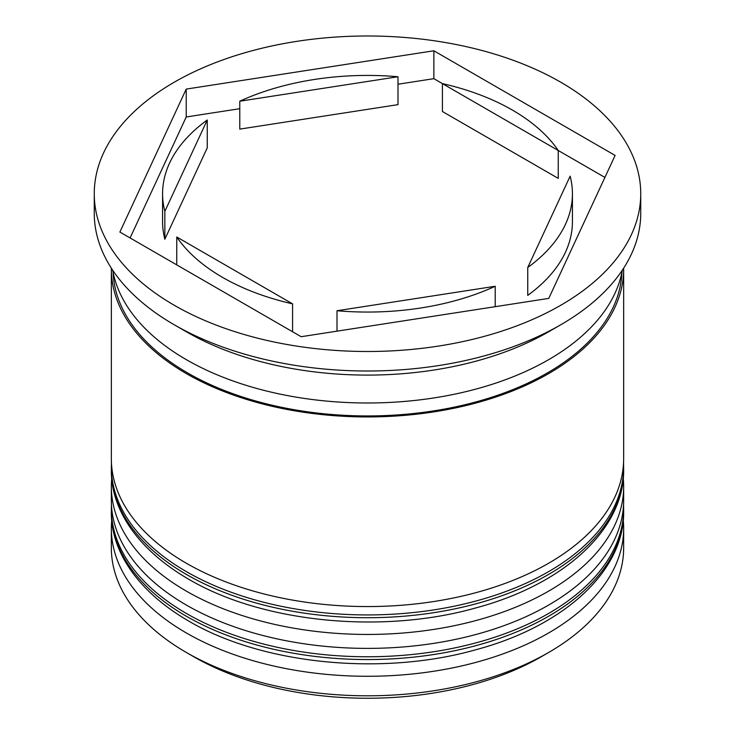 <?xml version="1.0" encoding="UTF-8"?>
<svg xmlns="http://www.w3.org/2000/svg" width="735" height="735" viewBox="0 0 735 735"><rect width="100%" height="100%" fill="white"/><g stroke="black" fill="none" stroke-linecap="round" stroke-linejoin="round"><path stroke-width="1.1" d="M548.632 652.478L541.392 656.667A245.913 141.974 180 0 1 193.617 656.667L186.368 652.487A256.157 147.891 0 0 0 548.632 652.478A256.157 147.891 0 0 0 623.657 547.906L623.657 528.382A256.157 147.891 180 0 1 465.531 665.019A256.157 147.891 180 0 1 186.368 632.964A256.157 147.891 180 0 1 111.343 528.382A256.157 147.891 180 0 1 111.738 520.178M623.262 520.178A256.157 147.891 180 0 1 623.657 528.382M623.262 478.347A256.157 147.891 180 0 1 623.657 486.561A256.157 147.891 180 0 1 465.531 623.188A256.157 147.891 180 0 1 186.368 591.133A256.157 147.891 180 0 1 111.343 486.561A256.157 147.891 180 0 1 111.738 478.347M94.264 193.746L94.264 213.26A273.236 157.749 0 0 0 174.287 324.806L186.368 331.779A256.157 147.891 0 0 0 186.368 331.779A256.157 147.891 0 0 0 548.632 331.779L560.713 324.806A273.236 157.749 0 0 0 640.736 213.26L640.736 193.746A273.236 157.749 0 0 0 560.704 82.191A273.236 157.749 0 0 0 262.937 47.995A273.236 157.749 0 0 0 94.264 193.746A273.236 157.749 0 0 0 174.296 305.291A273.236 157.749 0 0 0 472.063 339.487A273.236 157.749 0 0 0 640.736 193.746M186.368 331.779L174.287 324.806A273.236 157.749 0 0 0 174.296 324.806A273.236 157.749 0 0 0 560.713 324.806M111.343 486.561L111.343 500.498A256.157 147.891 0 0 0 186.368 605.07A256.157 147.891 0 0 0 465.531 637.135A256.157 147.891 0 0 0 623.657 500.498L623.657 486.561M111.343 268.165A256.157 147.891 0 0 0 111.343 269.038L111.343 458.668A256.157 147.891 0 0 0 186.368 563.249A256.157 147.891 0 0 0 465.531 595.304A256.157 147.891 0 0 0 623.657 458.668L623.657 269.038A256.157 147.891 0 0 0 623.657 268.165M111.343 269.038A256.157 147.891 0 0 0 186.368 373.61A256.157 147.891 0 0 0 465.531 405.674A256.157 147.891 0 0 0 623.657 269.038M112.685 270.195A256.157 147.891 0 0 0 186.368 359.672A256.157 147.891 0 0 0 453.302 394.447A256.157 147.891 0 0 0 622.315 270.195M604.905 177.429L558.242 150.491A204.927 118.317 0 0 0 512.405 110.085A204.927 118.317 0 0 0 442.415 83.615L433.852 78.673L397.993 84.222M442.415 111.509L442.415 83.615L558.242 150.491L558.242 178.375L442.415 111.509M337.007 331.154L337.007 310.74A204.927 118.317 0 0 0 495.225 286.264L495.225 306.679M176.758 264.885L176.758 236.992A204.927 118.317 0 0 0 292.585 303.867L292.585 331.751M207.252 119.998A204.927 118.317 0 0 0 162.573 193.746A204.927 118.317 0 0 0 164.851 211.34L164.851 239.233L207.252 147.882L207.252 119.998L164.851 211.34M162.573 193.746L162.573 221.63A204.927 118.317 0 0 0 164.851 239.233M397.993 76.743A204.927 118.317 0 0 0 239.775 101.219L239.775 129.112L397.993 104.636L397.993 76.743L239.775 101.219M337.007 310.74L495.225 286.264M176.758 236.992L292.585 303.867M193.617 656.667A245.913 141.974 180 0 1 193.608 656.667L186.368 652.478A256.157 147.891 0 0 0 186.368 652.487A256.157 147.891 0 0 1 111.343 547.906L111.343 528.382M301.148 336.704L548.769 298.392L615.112 155.434L433.852 50.779L186.231 89.091L119.888 232.049L301.148 336.704M239.775 108.697L186.231 116.975L130.095 237.938M186.231 116.975L186.231 89.091M433.852 78.673L433.852 50.779M527.748 267.485L527.748 295.369A204.927 118.317 0 0 0 572.427 221.63L572.427 193.746A204.927 118.317 0 0 0 570.149 176.143L527.748 267.485A204.927 118.317 0 0 0 572.427 193.746M186.368 616.233A256.157 147.891 0 0 0 465.531 648.288A256.157 147.891 0 0 0 623.657 511.652C624.465 571.279 563.681 626.312 475.83 649.749C382.062 676.347 261.991 664.458 188.491 620.919C135.901 590.425 110.645 549.265 111.343 511.652A256.157 147.891 0 0 0 186.368 616.233M623.657 511.652L623.657 508.868A256.157 147.891 180 0 1 465.531 645.505A256.157 147.891 180 0 1 186.368 613.44A256.157 147.891 180 0 1 111.343 508.868L111.343 511.652M186.368 574.403A256.157 147.891 0 0 0 465.531 606.458A256.157 147.891 0 0 0 623.657 469.821C624.465 529.448 563.681 584.481 475.83 607.918C382.062 634.516 261.991 622.628 188.491 579.088C135.901 548.595 110.645 507.435 111.343 469.821A256.157 147.891 0 0 0 186.368 574.403M623.657 469.821L623.657 467.037A256.157 147.891 180 0 1 465.531 603.674A256.157 147.891 180 0 1 186.368 571.609A256.157 147.891 180 0 1 111.343 467.037L111.343 469.821M621.883 272.483A254.448 146.908 180 0 1 462.104 405.408A254.448 146.908 180 0 1 187.572 372.911A254.448 146.908 180 0 1 113.117 272.483M623.657 508.868L623.556 504.596M111.444 504.596L111.343 508.868M623.657 467.037L623.556 462.765M111.444 462.765L111.343 467.037"/></g></svg>
